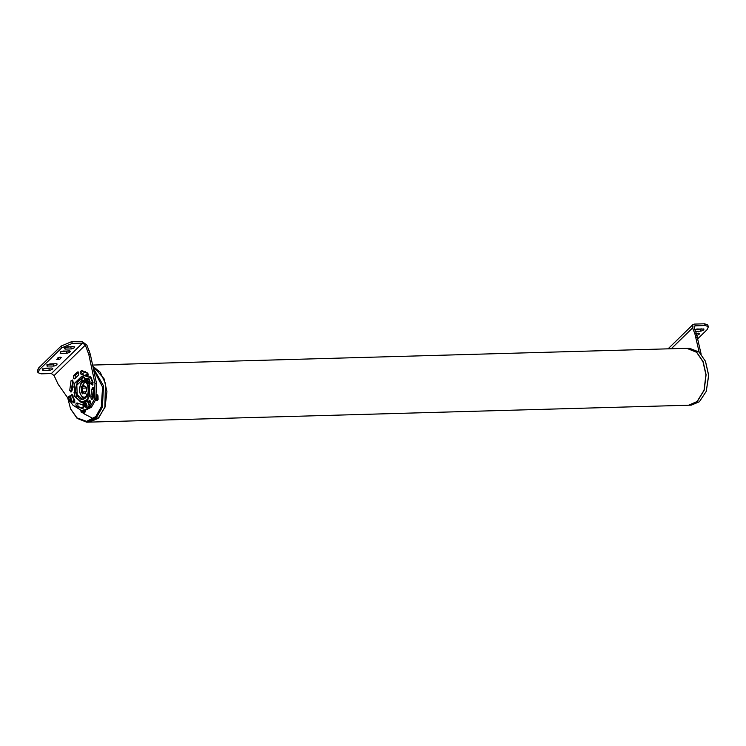 <?xml version="1.0" encoding="UTF-8"?>
<svg xmlns="http://www.w3.org/2000/svg" width="746" height="746" viewBox="0 0 746 746"><rect width="100%" height="100%" fill="white"/><g stroke="black" fill="none" stroke-linecap="round" stroke-linejoin="round"><path stroke-width="1.12" d="M705.511 361.39L708.7 375.35L706.266 391.333L708.607 375.331L705.418 361.176L699.03 352.037L689.425 348.233L686.945 348.298L696.755 352.298L703.152 361.745L706.089 374.753L704.205 390.195L697.268 401.507L688.549 405.227L691.29 405.143L699.384 401.749L706.266 391.333M696.27 333.182L699.599 333.425M698.741 333.108C700.14 333.835 699.328 334.618 696.326 335.467M694.796 329.657L696.941 328.995L704 329.135M703.142 328.818C704.541 329.546 703.73 330.329 700.727 331.177L695.496 331.327M694.918 329.592L702.033 328.846M699.161 352.149L694.806 333.425L696.354 333.378L694.088 327.942L695.076 325.825L705.315 325.536L704.588 323.801L707.693 324.958L708.411 326.683L705.315 325.536M694.237 326.142L695.076 325.825L693.892 326.972M696.354 333.378L701.156 354.21M694.806 333.425L692.53 327.988L671.251 348.746M704.588 323.801L694.358 324.09L692.82 324.687L692.53 327.988M697.855 338.675L707.115 329.648L708.411 326.683M89.222 380.413L88.961 381.896L87.991 382.26L87.282 381.141L87.543 379.658L88.513 379.294L89.222 380.413M89.147 381.085L87.282 381.141M89.408 379.602L87.543 379.658M86.918 379.416L88.485 377.924C86.974 378.119 86.433 379.555 86.872 382.213L88.643 383.612L90.816 383.556L92.383 382.055L90.658 377.858L88.485 377.924L90.21 382.111L88.643 383.612L86.993 382.213M70.739 398.439L70.478 399.921L69.509 400.285L68.809 399.166L69.061 397.683L70.031 397.32L70.739 398.439M70.665 399.11L68.809 399.166M70.926 397.627L69.061 397.683M68.436 397.441L70.003 395.949C68.492 396.145 67.951 397.571 68.39 400.238L70.161 401.637L72.334 401.581L73.901 400.07L72.175 395.884L70.003 395.949L71.728 400.136L70.161 401.637L68.52 400.229M86.051 403.931L85.79 405.414L84.82 405.777L84.112 404.658L84.373 403.176L85.342 402.812L86.051 403.931M85.977 404.612L84.112 404.658M86.238 403.129L84.373 403.176M83.748 402.943L85.314 401.441C83.794 401.637 83.263 403.073 83.692 405.731L85.473 407.139L87.646 407.074L89.212 405.572L87.478 401.385L85.314 401.441L87.04 405.628L85.473 407.139L83.822 405.731M89.781 402.551L90.602 403.446M98.127 399.306L96.532 400.677L95.544 400.304M96.915 394.681L98.034 395.865M96.943 394.447L97.987 395.753L98.09 399.418L97.372 400.574L94.276 399.492M86.303 375.182L88.103 374.091M85.781 374.94L86.9 373.793L88.009 373.755M88.336 398.812L86.023 401.423M83.794 402.532L82.545 402.709L75.215 396.751L81.146 402.439L87.702 399.352L89.268 383.593M83.85 402.672L83.254 402.644M86.62 380.134L85.277 379.873L84.41 377.122M74.842 383.006L81.808 376.693L84.158 377.131L74.814 383.09L73.873 387.071L75.01 389.86L74.013 392.694L75.234 396.797M73.873 387.071L74.665 388.2M74.759 391.519L74.013 392.694M87.207 379.826C85.501 380.917 84.41 380.059 83.925 377.262M87.496 375.891L88.485 376.198M97.437 396.21L96.756 397.124L96.952 398.513L95.712 398.55L96.579 399.017L97.25 398.103L97.064 396.713L96.197 396.247M83.692 409.871L83.878 411.26L82.638 411.288L72.884 405.134L70.413 401.628M71.644 341.649L72.362 343.384L61.759 347.841L39.324 369.727L38.018 372.692L37.3 370.958L38.605 367.992L61.041 346.116L71.644 341.649L81.873 341.36L86.872 345.072L90.341 354.369L96.532 383.537L95.768 399.642L91.413 407.26L84.139 410.804L83.505 411.764L82.638 411.288M86.051 391.781L82.461 391.883L82.107 388.153L86.303 388.032M86.629 391.081L84.727 393.347L82.069 392.088L84.531 393.692L86.611 391.221L86.219 387.165L83.757 385.561L81.678 388.023L84.009 385.887L86.275 387.361M81.678 388.023L82.069 392.088M85.063 381.271L84.093 381.812M85.053 412.044L83.468 413.424L81.734 411.988L81.435 410.804M81.864 408.36L83.776 407.4M85.305 410.692L85.016 412.165L81.202 412.202L80.848 410.729M81.295 408.202L82.946 406.924L83.813 407.157M67.672 397.758L70.562 408.827L76.959 417.881L86.592 421.378L95.796 416.566L101.307 406.803L102.575 387.127L93.567 369.54M93.213 367.871L103.507 385.85L102.398 407.167L96.532 417.424L86.732 422.199L77.127 418.385L70.656 409.041M86.732 422.199L89.212 422.124L99.013 417.35L104.878 407.092L105.419 383.36L100.197 372.245L92.858 366.221M76.596 396.602L76.418 392.582M78.489 381.262L80.251 377.588M89.697 377.886L90.704 377.457L92.681 382.241L90.891 383.957L89.856 383.584M91.077 383.938L93.045 382.232L90.891 377.457M86.527 401.413L87.534 400.975L89.501 405.759L87.72 407.475L86.685 407.102M87.897 407.465L89.874 405.749L87.72 400.984M73.919 346.564C75.309 347.282 74.507 348.074 71.495 348.923L65.294 349.1C63.904 348.373 64.706 347.589 67.718 346.741L74.768 346.881M64.576 347.366L65.294 349.1L64.445 348.783M65.685 347.338L72.8 346.592M69.518 350.853C70.907 351.58 70.105 352.364 67.093 353.212L60.892 353.39C59.503 352.662 60.305 351.879 63.317 351.03L70.366 351.17M60.174 351.664L60.892 353.39L60.044 353.072M61.293 351.627L68.399 350.881M60.193 357.157L61.2 357.53L59.792 359.199L56.323 359.572L60.193 357.157M57.367 358.117L59.428 357.259M46.97 364.533L47.697 366.258C46.299 365.54 47.11 364.747 50.113 363.899L56.314 363.731C57.712 364.449 56.901 365.242 53.898 366.09L46.839 365.941M48.089 364.505L55.204 363.759M56.314 363.731L57.172 364.048M42.569 368.822L43.296 370.557C41.897 369.829 42.708 369.046 45.711 368.188L51.912 368.02C53.311 368.738 52.5 369.531 49.497 370.38L42.438 370.24M43.688 368.794L50.803 368.048M51.912 368.02L52.77 368.337M82.694 408.649L76.474 406.411C75.449 404.173 75.803 403.073 77.565 403.11L82.573 404.91C84.158 406.076 84.205 407.325 82.694 408.649L82.526 408.649M76.969 402.896L77.565 403.11M77.77 403.278L78.032 406.374L82.554 408.51M88.653 401.152L89.52 400.555M89.501 402.001L90.294 400.994L88.737 401.031C90.434 400.36 90.984 401.283 90.397 403.819L90.098 404.229M86.9 407.251L85.725 407.13M75.01 390.289L74.982 389.431M83.132 402.84L82.405 402.709M87.002 379.192L81.501 376.497L74.348 383.472L74.842 396.676L82.358 402.924L83.711 402.719M86.144 401.423L89.632 395.94L89.473 383.593M70.628 395.93L71.784 394.186L72.987 395.511M74.712 399.67L74.777 402.495L73.994 402.971L72.838 401.963M73.453 400.043L74.609 402.299L73.061 402.346M75.234 378.371C73.546 379.052 72.996 378.129 73.574 375.592L77.136 372.114C78.889 372.375 79.207 373.532 78.097 375.592L74.46 378.856M75.225 378.399L75.132 375.546L78.684 372.067L77.565 371.984M93.091 382.092L92.625 385.085L91.003 383.957M91.031 384.05L92.579 384.004L92.961 384.768M88.849 377.914L89.986 376.441L91.133 377.439M73.192 382.53L72.157 390.195L71.001 392.126L69.742 390.317L71.029 380.758L72.66 379.994L73.192 382.53M72.847 380.19L71.29 390.27L71.765 391.669M81.622 370.753L87.506 373C88.532 375.238 88.168 376.338 86.415 376.292L81.407 374.501C79.822 373.336 79.775 372.086 81.286 370.762L81.454 370.762M83.114 374.455L81.426 374.501L87.963 376.254L87.012 376.516M82.834 370.725C81.323 372.03 81.37 373.28 82.974 374.464M90.788 396.881L91.814 389.216L92.97 387.286L94.238 389.095L92.952 398.644L91.32 399.418L90.788 396.881L92.336 396.835L92.681 399.175M93.763 387.696L92.336 396.835M72.362 343.384L82.592 343.095L85.324 345.109L54.085 375.574L51.362 373.55L41.123 373.839L38.018 372.692M96.532 383.537L94.984 383.575L88.793 354.415L85.324 345.109M94.984 383.575L94.22 399.679L89.865 407.307L82.582 410.85L84.139 410.804M54.085 375.574L58.16 384.293L68.11 398.373M72.595 401.963L74.563 400.257L72.595 395.464L74.199 400.266L72.409 401.982L71.374 401.6M92.84 366.127L104.011 378.642L106.948 391.65L105.065 407.092L98.118 418.403L89.315 422.124M88.065 422.087L84.839 421.369M89.408 422.124L688.651 405.218L697.109 401.507L704.056 390.205L705.93 374.762L702.993 361.745L696.605 352.298L686.786 348.307L92.616 365.064M700 329.452L700.727 331.177M697.557 337.248L695.999 337.295M86.937 382.064C87.897 383.575 88.811 383.528 89.66 381.924C88.588 377.401 87.674 377.448 86.937 382.064M68.455 400.089C69.415 401.6 70.329 401.553 71.178 399.949C70.105 395.427 69.192 395.473 68.455 400.089M83.757 405.582C84.727 407.092 85.641 407.055 86.489 405.451C85.408 400.919 84.503 400.966 83.757 405.582M76.661 394.96C73.649 389.944 77.342 378.763 81.678 379.742C87.161 381.281 89.203 386.167 87.814 394.401C84.335 400.947 80.615 401.124 76.661 394.96M77.192 394.737L76.838 385.188L82.088 380.143C84.102 380.992 88.14 379.733 88.224 392.228C87.151 396.648 85.286 398.989 82.629 399.25L77.192 394.737M87.702 394.718L82.629 399.25M88.159 374.501L86.508 375.275L88.14 374.287M86.34 378.502L86.928 379.397M86.816 379.341L86.387 378.614M95.637 400.024L97.679 399.464L96.859 395.063M96.887 394.858L97.885 399.576L96.588 400.471L97.241 400.453M83.673 407.764L82.097 408.416M85.277 410.701L84.82 412.324L83.524 413.219L81.929 412.053L81.575 410.822L84.615 412.212L85.044 410.729M82.069 408.416L83.729 407.577M85.398 392.676L87.151 396.257C82.675 398.644 80.074 396.182 79.328 388.871C81.286 380.982 84.382 379.863 88.606 385.495M82.209 393.925L81.64 386.549L85.37 381.467M81.435 392.629L81.267 386.773M71.495 348.923L70.777 347.198M67.093 353.212L66.375 351.487M53.898 366.09L53.171 364.356M49.497 370.38L48.77 368.655M76.474 406.411L78.032 406.374M75.132 375.546L73.574 375.592M71.029 380.758L72.576 380.721M71.29 390.27L69.742 390.317M91.814 389.216L93.371 389.17M51.362 373.55L82.592 343.095M87.599 350.545L89.147 350.499M90.341 354.369L88.793 354.415M38.605 367.992L39.324 369.727M61.759 347.841L61.041 346.116M692.82 324.687L668.062 348.839M82.545 402.709L83.972 402.672M81.808 376.693L83.235 376.646M86.806 379.369L86.266 378.427M86.452 375.257L88.131 374.259M82.032 408.407L83.748 407.512M83.524 413.219L84.167 413.2M85.231 398.14C83.757 399.241 81.827 397.18 79.44 391.958C79.822 383.901 81.603 380.274 84.755 381.066L85.016 380.973M76.39 394.252L76.53 396.462M83.804 413.676L91.889 417.853M85.286 371.583L83.515 373.084"/></g></svg>
